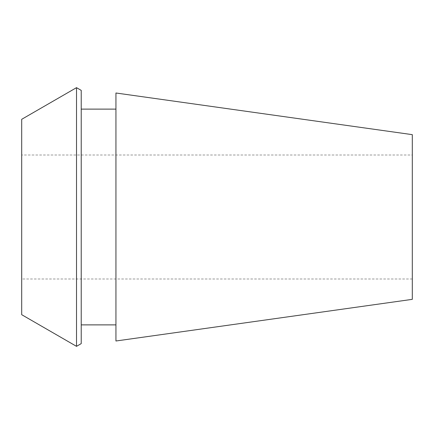<?xml version="1.0" encoding="UTF-8"?>
<svg xmlns="http://www.w3.org/2000/svg" width="434" height="434" viewBox="0 0 434 434"><rect width="100%" height="100%" fill="white"/><g stroke="black" fill="none" stroke-linecap="round" stroke-linejoin="round"><path stroke-width="0.33" stroke-dasharray="2.17 1.63" d="M412.3 134.648L412.3 299.351M412.3 217L412.3 154.998L412.3 217M115.938 93.001L115.938 340.999M115.938 217L115.938 109.118L115.938 217M81.218 217L81.218 109.118L81.218 217M81.218 90.375L81.218 343.625M76.514 87.657L76.514 346.343M21.7 119.307L21.7 314.693M21.7 154.998L21.7 279.002L21.7 154.998L412.3 154.998M412.3 279.002L21.7 279.002"/><path stroke-width="0.65" d="M412.3 217L412.3 134.648L115.938 93.001L115.938 340.999L412.3 299.351L412.3 217M81.218 217L81.218 90.375L76.514 87.657L76.514 346.343L81.218 343.625L81.218 217M76.514 346.343L21.7 314.693L21.7 119.307L76.514 87.657M115.938 109.118L81.218 109.118M115.938 324.882L81.218 324.882"/></g></svg>
